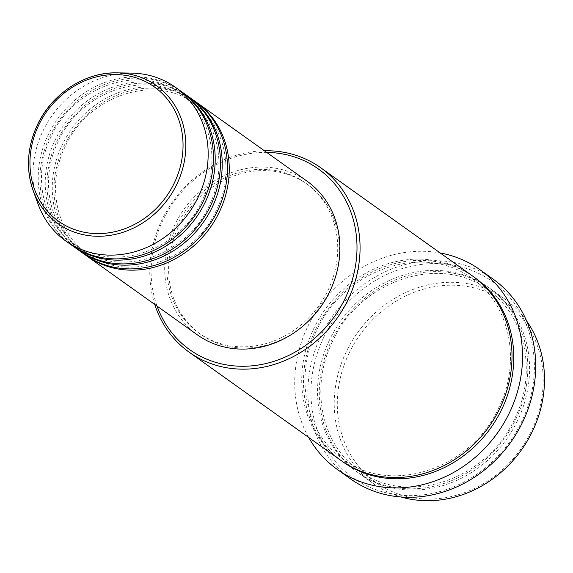 <?xml version="1.0" encoding="UTF-8"?>
<svg xmlns="http://www.w3.org/2000/svg" width="573" height="573" viewBox="0 0 573 573"><rect width="100%" height="100%" fill="white"/><g stroke="black" fill="none" stroke-linecap="round" stroke-linejoin="round"><path stroke-width="0.43" stroke-dasharray="2.87 2.15" d="M85.943 255.372A94.402 83.959 125.5 0 1 63.997 146.101A94.402 83.959 125.5 0 1 195.565 101.672M85.055 254.749A94.402 83.959 125.5 0 1 62.242 144.847A94.402 83.959 125.5 0 1 194.691 101.041M78.916 250.358A94.402 83.959 125.5 0 1 56.978 141.094A94.402 83.959 125.5 0 1 188.538 96.665M78.035 249.742A94.402 83.959 125.5 0 1 55.216 139.841A94.402 83.959 125.5 0 1 187.665 96.028M71.89 245.351A94.402 83.959 125.5 0 1 49.951 136.08A94.402 83.959 125.5 0 1 181.512 91.651M71.009 244.728A94.402 83.959 125.5 0 1 48.189 134.827A94.402 83.959 125.5 0 1 180.638 91.021M349.021 353.305A110.918 98.656 125.5 0 1 487.981 292.488A110.918 98.656 125.5 0 1 531.458 430.96A110.918 98.656 125.5 0 1 392.498 491.777A110.918 98.656 125.5 0 1 349.021 353.305M526.616 320.93A113.282 100.755 -54.5 0 0 505.142 299.278A113.282 100.755 -54.5 0 0 346.207 351.851A113.282 100.755 -54.5 0 0 373.582 483.734A113.282 100.755 -54.5 0 0 401.05 496.984M266.696 152.397A110.918 98.656 -54.5 0 0 162.832 220.498A110.918 98.656 -54.5 0 0 157.059 306.104M154.767 304.471A113.282 100.755 125.5 0 1 161.772 220.304A113.282 100.755 125.5 0 1 264.404 150.763M323.695 337.468A120.359 107.051 125.5 0 1 474.48 271.48A120.359 107.051 125.5 0 1 521.652 421.735A120.359 107.051 125.5 0 1 370.874 487.73A120.359 107.051 125.5 0 1 323.695 337.468M493.059 279.065A122.722 109.149 -54.5 0 0 320.88 336.014A122.722 109.149 -54.5 0 0 350.533 478.892M517.591 420.51A113.282 100.755 125.5 0 1 358.655 473.083A113.282 100.755 125.5 0 1 331.273 341.2A113.282 100.755 125.5 0 1 490.216 288.627A113.282 100.755 125.5 0 1 517.591 420.51M341.085 460.556A113.282 100.755 125.5 0 1 313.71 328.673A113.282 100.755 125.5 0 1 472.646 276.1M197.477 334.933A94.402 83.959 125.5 0 1 174.665 225.031A94.402 83.959 125.5 0 1 307.107 181.226M176.606 225.855A92.038 81.86 125.5 0 1 305.738 183.145A92.038 81.86 125.5 0 1 327.985 290.296A92.038 81.86 125.5 0 1 198.845 333.013A92.038 81.86 125.5 0 1 176.606 225.855M306.326 323.093A92.038 81.86 125.5 0 1 200.6 334.267A92.038 81.86 125.5 0 1 178.361 227.109A92.038 81.86 125.5 0 1 307.493 184.399A92.038 81.86 125.5 0 1 331.359 287.997M308.668 437.428A122.722 109.149 125.5 0 1 307.701 326.617A122.722 109.149 125.5 0 1 440.229 252.972M38.14 204.282A94.402 83.959 125.5 0 1 42.925 131.067A94.402 83.959 125.5 0 1 131.69 73.115M329.518 339.947A113.282 100.755 -54.5 0 0 373.918 481.37A113.282 100.755 -54.5 0 0 515.836 419.257A113.282 100.755 -54.5 0 0 471.436 277.841A113.282 100.755 -54.5 0 0 329.518 339.947M341.966 461.172A113.282 100.755 125.5 0 1 315.465 329.926A113.282 100.755 125.5 0 1 473.52 276.73M65.25 146.495C46.155 184.721 56.061 232.172 87.304 253.459C126.382 283.685 193.681 261.503 216.257 210.549C235.353 172.323 225.447 124.871 194.197 103.591C155.133 73.365 87.834 95.533 65.25 146.495M58.224 141.481C39.129 179.714 49.034 227.159 80.277 248.446C119.356 278.671 186.655 256.489 209.231 205.535C228.326 167.309 218.42 119.864 187.17 98.577C148.106 68.352 80.807 90.52 58.224 141.481M51.198 136.474C32.102 174.701 42.008 222.145 73.258 243.432C112.329 273.658 179.628 251.483 202.205 200.529C221.3 162.302 211.394 114.851 180.151 93.564C141.08 63.345 73.781 85.506 51.198 136.474M332.526 341.594C309.52 387.642 321.453 444.849 359.142 470.533C406.3 506.99 487.394 480.246 514.583 418.863C537.589 372.815 525.656 315.608 487.967 289.924C440.816 253.474 359.722 280.204 332.526 341.594M498.775 407.589C471.586 468.965 390.492 495.717 343.334 459.26C305.638 433.575 293.713 376.368 316.719 330.32C343.915 268.93 425.008 242.193 472.152 278.65C509.848 304.335 521.781 361.542 498.775 407.589M305.738 183.145L307.493 184.399M490.216 288.627L505.142 299.278M358.655 473.083L373.582 483.734M198.845 333.013L200.6 334.267"/><path stroke-width="0.86" d="M195.565 101.672A94.402 83.959 125.5 0 1 196.446 102.295A94.402 83.959 125.5 0 1 219.266 212.196A94.402 83.959 125.5 0 1 86.817 256.002A94.402 83.959 125.5 0 1 85.943 255.372M188.538 96.665A94.402 83.959 125.5 0 1 189.419 97.281L194.691 101.041A94.402 83.959 125.5 0 1 217.504 210.943A94.402 83.959 125.5 0 1 85.055 254.749L79.79 250.995A94.402 83.959 125.5 0 1 78.916 250.358M189.419 97.281A94.402 83.959 125.5 0 1 212.239 207.182A94.402 83.959 125.5 0 1 79.79 250.995M181.512 91.651A94.402 83.959 125.5 0 1 182.393 92.267L187.665 96.028A94.402 83.959 125.5 0 1 210.477 205.929A94.402 83.959 125.5 0 1 78.035 249.742L72.764 245.982A94.402 83.959 125.5 0 1 71.89 245.351M182.393 92.267A94.402 83.959 125.5 0 1 205.213 202.176A94.402 83.959 125.5 0 1 72.764 245.982M37.496 124.814A84.754 75.378 125.5 0 1 117.15 72.857L131.69 73.115A94.402 83.959 125.5 0 1 175.374 87.261L180.638 91.021A94.402 83.959 125.5 0 1 203.451 200.922A94.402 83.959 125.5 0 1 71.009 244.728L65.737 240.968A94.402 83.959 125.5 0 1 38.14 204.282L33.162 190.616A84.754 75.378 125.5 0 1 37.453 124.885M401.05 496.984A113.282 100.755 -54.5 0 0 532.518 431.161A113.282 100.755 -54.5 0 0 526.616 320.93M157.059 306.104A110.918 98.656 -54.5 0 0 246.841 366.183A110.918 98.656 -54.5 0 0 345.268 298.161A110.918 98.656 -54.5 0 0 266.696 152.397M264.404 150.763A113.282 100.755 125.5 0 1 320.708 167.731A113.282 100.755 125.5 0 1 348.083 299.615A113.282 100.755 125.5 0 1 189.147 352.18A113.282 100.755 125.5 0 1 154.767 304.471M337.361 469.495L350.533 478.892A122.722 109.149 -54.5 0 0 522.719 421.936A122.722 109.149 -54.5 0 0 493.059 279.065L479.888 269.668A122.722 109.149 125.5 0 1 509.547 412.539A122.722 109.149 125.5 0 1 337.361 469.495A122.722 109.149 125.5 0 1 308.668 437.428M320.708 167.731L472.646 276.1A113.282 100.755 125.5 0 1 500.021 407.983A113.282 100.755 125.5 0 1 341.085 460.556L189.147 352.18M196.446 102.295L307.107 181.226A94.402 83.959 125.5 0 1 329.926 291.127A94.402 83.959 125.5 0 1 197.477 334.933L86.817 256.002M331.359 287.997A92.038 81.86 125.5 0 1 329.74 291.55A92.038 81.86 125.5 0 1 306.326 323.093M440.229 252.972A122.722 109.149 125.5 0 1 479.888 269.668M175.374 87.261A94.402 83.959 125.5 0 1 198.186 197.162A94.402 83.959 125.5 0 1 65.737 240.968M174.321 182.966A82.476 73.351 -54.5 0 0 141.997 80.005A82.476 73.351 -54.5 0 0 38.678 125.222A82.476 73.351 -54.5 0 0 71.002 228.183A82.476 73.351 -54.5 0 0 174.321 182.966M117.15 72.857A84.754 75.378 125.5 0 1 176.849 184.227A84.754 75.378 125.5 0 1 101.815 236.198A84.754 75.378 125.5 0 1 33.162 190.616C25.742 169.035 27.167 147.103 37.431 124.828C51.928 93.607 85.241 71.847 117.15 72.857M473.52 276.73A113.282 100.755 125.5 0 1 501.783 409.237A113.282 100.755 125.5 0 1 341.966 461.172"/></g></svg>
